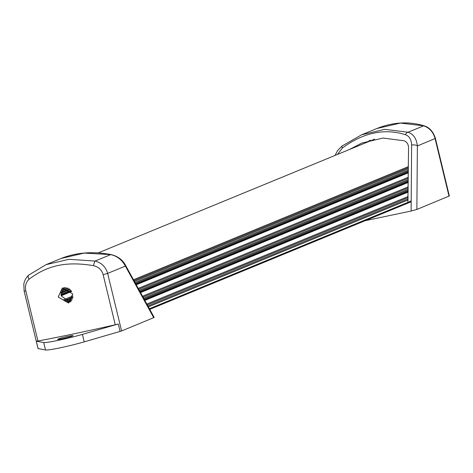 <?xml version="1.0" encoding="UTF-8"?>
<svg xmlns="http://www.w3.org/2000/svg" width="473" height="473" viewBox="0 0 473 473"><rect width="100%" height="100%" fill="white"/><g stroke="black" fill="none" stroke-linecap="round" stroke-linejoin="round"><path stroke-width="0.71" d="M408.4 166.614L133.487 279.756M38.1 348.595L45.526 349.996A25.696 1.756 -13.6 0 0 84.212 341.867L121.585 330.97L107.655 273.394C105.81 266.908 101.618 262.799 95.073 261.061L68.94 259.316L46.011 264.685L28.93 274.961A4.281 2.365 -130 0 0 28.682 275.126C26.092 277.545 24.472 280.548 23.804 284.131L24.129 291.072L38.059 348.648M153.737 317.738L125.375 266.104A4.281 2.353 -28.8 0 0 125.292 264.845L154.192 317.454L121.585 330.97M62.324 338.757A7.923 0.544 166.4 0 1 57.629 339.383A7.923 0.544 166.4 0 1 68.331 336.285A7.923 0.544 166.4 0 1 73.031 335.659A7.923 0.544 166.4 0 1 62.324 338.757M115.258 324.762A185.25 12.665 166.4 0 1 37.941 341.003L36.309 341.204L43.717 342.517A25.696 1.756 -13.6 0 0 82.403 334.393L118.285 323.981L115.258 324.762L103.138 274.659C101.766 269.888 98.567 266.896 93.548 265.672C65.777 260.984 46.957 265.672 29.095 279.218C25.891 282.162 24.797 286.059 25.82 290.907L37.941 341.003M72.777 293.934L68.526 303.022L58.209 296.997L62.33 287.968L72.777 293.934M103.138 274.659L107.655 273.394L125.375 266.104C122.028 259.86 117.144 256.029 110.717 254.622L84.123 253.079L61.118 258.471M63.867 287.543L61.135 295.796L69.921 302.247M335.061 155.422L337.462 150.781L341.813 146.181A4.281 0.639 53.1 0 1 341.884 146.157L361.632 134.793L384.821 129.324L408.028 132.263C413.449 134.084 416.565 138.642 417.375 145.926L416.873 209.444L449.291 195.976M416.873 209.444L411.108 211.041L365.209 220.684M337.497 154.423L342.482 147.925A4.281 0.639 53.1 0 1 341.813 146.181L361.638 134.793L376.81 128.544L400.436 123.063L423.672 125.824C429.502 127.852 433.309 132.127 435.089 138.636L449.019 196.212M406.916 203.52L406.076 203.863M349.381 149.533L361.815 143.053L383 138.057L404.125 140.771C407.093 142.036 408.566 144.502 408.548 148.167L407.862 202.361M366.291 142.574L370.294 140.168M408.388 167.637L133.942 280.59M408.382 168.707L134.421 281.459M408.37 170.026L135.006 282.535M408.365 171.096L135.485 283.404M408.353 172.012L135.899 284.149M408.347 172.775L136.236 284.77M408.311 177.263L138.24 288.412M408.305 178.333L138.719 289.281M408.294 179.651L139.304 290.357M408.288 180.721L139.783 291.226M408.282 181.638L140.191 291.971M140.54 292.598L408.27 182.412L140.534 292.592M408.234 186.882L142.533 296.234M408.229 187.952L143.012 297.103M408.217 189.271L143.603 298.173M408.211 190.341L144.082 299.048M408.205 191.258L144.49 299.793M408.199 192.02L144.827 300.408L408.199 192.032M408.164 196.502L146.831 304.056M408.152 197.572L147.31 304.925M408.14 198.891L147.895 305.996M408.134 199.961L148.374 306.871M411.185 200.99L149.397 308.733M149.746 309.36L411.179 201.764L149.74 309.348M65.44 287.472L62.72 288.589M67.207 287.815L61.732 290.067M68.319 288.27L61.277 291.167M69.377 288.902L60.993 292.349M69.963 289.352L60.911 293.083M70.743 290.103L60.893 294.153M71.305 290.783L60.987 295.034M71.707 291.38L61.123 295.731L71.713 291.386M71.736 291.427L61.135 295.791M73.019 295.927L63.37 299.894M72.954 297.02L64.174 300.633M72.818 297.771L64.783 301.076M72.44 298.995L65.895 301.685M71.861 300.142L67.095 302.105M71.045 301.242L68.431 302.318M70.95 301.342L68.567 302.324M25.82 290.907L24.129 291.072M36.309 341.204L38.118 348.684M45.526 349.996L43.717 342.517M84.212 341.867L82.403 334.393M120.095 331.461L118.285 323.981M93.548 265.672A4.281 0.739 -78.3 0 1 95.073 261.061L110.717 254.622A4.281 0.402 -79.4 0 1 110.83 254.527C92.785 251.175 76.242 252.481 61.188 258.441L46.017 264.685M29.095 279.218A4.281 2.365 -130 0 1 28.682 275.126L46.005 264.691M125.292 264.845L124.346 263.301C121.212 258.784 116.707 255.863 110.83 254.527M376.815 128.544C392.939 122.069 408.755 121.171 424.257 125.842C429.537 127.485 433.256 131.683 435.42 138.429L417.375 145.926A4.281 1.862 -179.5 0 0 411.634 145.051L411.108 211.041M424.257 125.842A4.281 2.123 107.1 0 0 423.672 125.824L408.028 132.263A4.281 2.406 108.6 0 0 405.444 134.699C409.305 136.094 411.368 139.547 411.634 145.051M342.482 147.925C363.554 132.529 384.537 128.124 405.444 134.699M406.833 203.573L406.189 203.839M408.347 172.787L136.242 284.776M71.027 301.26L68.455 302.318M374.598 139.151L98.159 252.925M435.42 138.429L449.35 196.011"/></g></svg>
